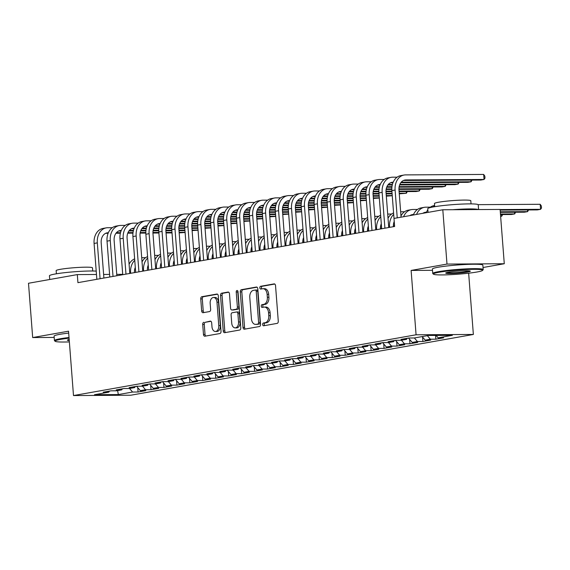 <?xml version="1.0" encoding="UTF-8"?>
<svg xmlns="http://www.w3.org/2000/svg" width="570" height="570" viewBox="0 0 570 570"><rect width="100%" height="100%" fill="white"/><g stroke="black" fill="none" stroke-linecap="round" stroke-linejoin="round"><path stroke-width="0.85" d="M262.656 324.551A1.389 0.898 -90.3 0 0 263.554 325.784A1.389 0.898 -90.3 0 0 263.654 325.776L277.155 323.382A1.988 1.282 -90.3 0 0 278.274 321.181L275.538 285.648A1.988 1.282 -90.3 0 0 274.256 283.889A1.988 1.282 -90.3 0 0 274.113 283.896L260.611 286.297A1.389 0.898 -90.3 0 0 259.827 287.836A1.389 0.898 -90.3 0 0 260.725 289.068A1.389 0.898 -90.3 0 0 260.825 289.054L262.57 288.748A6.356 4.097 -90.3 0 1 263.019 288.705A6.356 4.097 -90.3 0 1 267.123 294.341L267.351 297.305A6.356 4.097 -90.3 0 1 263.775 304.344L262.029 304.651A1.389 0.898 -90.3 0 0 261.245 306.19A1.389 0.898 -90.3 0 0 262.143 307.422A1.389 0.898 -90.3 0 0 262.236 307.415L263.988 307.109A6.356 4.097 -90.3 0 1 264.437 307.066A6.356 4.097 -90.3 0 1 268.541 312.702L268.769 315.666A6.356 4.097 -90.3 0 1 265.185 322.706L263.44 323.012A1.389 0.898 -90.3 0 0 262.656 324.551M264.437 307.066L265.983 307.059A6.356 4.097 -90.3 0 1 270.087 312.695L270.315 315.652A6.356 4.097 -90.3 0 1 266.732 322.691L264.986 323.005A1.389 0.898 -90.3 0 0 264.202 324.544A1.389 0.898 -90.3 0 0 264.658 325.598M274.769 284.045L262.164 286.283A1.389 0.898 -90.3 0 0 261.381 287.822A1.389 0.898 -90.3 0 0 261.829 288.876M263.019 288.705L264.573 288.698A6.356 4.097 -90.3 0 1 268.677 294.334L268.905 297.298A6.356 4.097 -90.3 0 1 265.321 304.337L263.575 304.644A1.389 0.898 -90.3 0 0 262.791 306.183A1.389 0.898 -90.3 0 0 263.247 307.237M203.839 322.278A1.988 1.282 -90.3 0 0 202.713 324.48L203.483 334.447A1.988 1.282 -90.3 0 0 204.765 336.207A1.988 1.282 -90.3 0 0 204.908 336.193L219.906 333.536A1.988 1.282 -90.3 0 0 221.025 331.334L218.289 295.802A1.988 1.282 -90.3 0 0 217.006 294.042A1.988 1.282 -90.3 0 0 216.864 294.056L201.865 296.714A1.988 1.282 -90.3 0 0 200.747 298.915L201.673 310.956A1.988 1.282 -90.3 0 0 202.956 312.716A1.988 1.282 -90.3 0 0 203.098 312.702L209.518 311.569A1.988 1.282 -90.3 0 0 210.636 309.368L210.173 303.397A5.315 3.427 -90.3 0 1 213.543 297.476A5.315 3.427 -90.3 0 1 216.978 302.185L218.773 325.584A5.315 3.427 -90.3 0 1 215.41 331.498A5.315 3.427 -90.3 0 1 211.976 326.788L211.677 322.891A1.988 1.282 -90.3 0 0 210.394 321.131A1.988 1.282 -90.3 0 0 210.252 321.138L205.385 322.271A1.988 1.282 -90.3 0 0 204.267 324.472L205.029 334.44A1.988 1.282 -90.3 0 0 205.806 336.036M77.926 282.649L394.618 226.475L393.998 218.431L442.805 209.767L446.987 264.074L411.12 270.437L416.072 334.79L73.494 395.559L68.543 331.198L32.675 337.561L28.5 283.262L77.313 274.597L77.926 282.649M243.005 327.437A1.988 1.282 -90.3 0 0 244.288 329.196A1.988 1.282 -90.3 0 0 244.43 329.189L259.428 326.524A1.988 1.282 -90.3 0 0 260.547 324.323L257.811 288.791A1.988 1.282 -90.3 0 0 256.529 287.031A1.988 1.282 -90.3 0 0 256.386 287.045L241.395 289.703A1.988 1.282 -90.3 0 0 240.276 291.904L243.005 327.437L244.559 327.429A1.988 1.282 -90.3 0 0 245.328 329.025M239.664 330.03L224.666 332.688A1.988 1.282 -90.3 0 1 224.53 332.702A1.988 1.282 -90.3 0 1 223.248 330.942L220.512 295.41A1.988 1.282 -90.3 0 1 221.63 293.208L228.05 292.068A1.988 1.282 -90.3 0 1 228.185 292.054A1.988 1.282 -90.3 0 1 229.468 293.821L230.579 308.228A1.988 1.282 -90.3 0 0 231.862 309.995A1.988 1.282 -90.3 0 0 232.004 309.98L236.258 309.225A1.988 1.282 -90.3 0 0 237.377 307.023L236.222 292.018A1.389 0.898 -90.3 0 1 237.106 290.472A1.389 0.898 -90.3 0 1 238.004 291.705L240.782 327.828A1.988 1.282 -90.3 0 1 239.664 330.03M416.072 334.79L473.364 334.462L130.787 395.224L73.494 395.559M435.566 335.409L435.858 339.186L443.624 337.81L438.13 337.839L452.366 335.317L428.526 335.452L414.283 337.982L408.783 338.01L401.016 339.392L406.517 339.357L401.337 340.276L395.837 340.304L388.07 341.687L393.564 341.651L388.391 342.57L382.89 342.606L375.124 343.981L380.618 343.952L375.438 344.871L369.944 344.9L362.178 346.282L367.671 346.246L362.492 347.166L356.998 347.194L349.232 348.576L354.725 348.541L349.545 349.46L344.052 349.495L336.279 350.871L341.779 350.842L336.599 351.761L331.106 351.79L323.333 353.165L328.833 353.136L323.653 354.055L318.153 354.084L310.386 355.466L315.887 355.431L310.707 356.35L305.207 356.385L297.44 357.761L302.934 357.732L297.761 358.651L292.26 358.68L284.494 360.055L289.988 360.026L284.808 360.945L279.314 360.974L271.548 362.356L277.041 362.32L271.862 363.24L266.368 363.275L258.602 364.65L264.095 364.622L258.915 365.534L253.422 365.57L245.649 366.945L251.149 366.916L245.969 367.835L240.476 367.864L232.703 369.246L238.203 369.21L233.023 370.13L227.523 370.165L219.756 371.54L225.257 371.512L220.077 372.424L214.577 372.459L206.81 373.834L212.311 373.806L207.131 374.725L201.63 374.754L193.864 376.136L199.358 376.1L194.185 377.019L188.684 377.055L180.918 378.43L186.411 378.395L181.232 379.314L175.738 379.349L167.972 380.724L173.465 380.696L168.285 381.615L162.792 381.644L155.026 383.026L160.519 382.99L155.339 383.909L149.846 383.938L142.073 385.32L147.573 385.284L142.393 386.203L136.9 386.239L129.126 387.614L134.627 387.586L129.447 388.505L123.947 388.533L116.18 389.916L121.681 389.88L116.501 390.799L111 390.828L103.234 392.21L108.728 392.174L109.476 391.106M435.858 339.186L430.357 339.221L425.177 340.14L422.156 336.585M422.57 337.07L422.911 341.487L430.678 340.105L425.177 340.14M422.911 341.487L417.411 341.516L412.231 342.435L408.512 338.06M409.623 339.364L409.958 343.781L417.732 342.399L412.231 342.435M409.958 343.781L404.465 343.81L399.285 344.729L395.566 340.354M396.677 341.658L397.012 346.076L404.786 344.7L399.285 344.729M397.012 346.076L391.519 346.111L386.339 347.03L382.62 342.656M383.731 343.959L384.066 348.37L391.832 346.995L386.339 347.03M384.066 348.37L378.573 348.405L373.393 349.325L369.674 344.95M370.778 346.254L371.12 350.671L378.886 349.289L373.393 349.325M371.12 350.671L365.626 350.7L360.447 351.619L356.72 347.244M357.832 348.548L358.174 352.965L365.94 351.59L360.447 351.619M358.174 352.965L352.673 353.001L347.501 353.913L343.774 349.545M344.886 350.849L345.228 355.26L352.994 353.885L347.501 353.913M345.228 355.26L339.727 355.295L334.547 356.214L330.828 351.84M331.94 353.144L332.281 357.561L340.048 356.179L334.547 356.214M332.281 357.561L326.781 357.589L321.601 358.509L317.882 354.134M318.993 355.438L319.335 359.855L327.102 358.48L321.601 358.509M319.335 359.855L313.835 359.891L308.655 360.803L304.936 356.428M306.047 357.739L306.382 362.149L314.156 360.774L308.655 360.803M306.382 362.149L300.889 362.185L295.709 363.104L291.99 358.73M293.101 360.033L293.436 364.451L301.209 363.069L295.709 363.104M293.436 364.451L287.943 364.479L282.763 365.399L279.043 361.024M280.148 362.328L280.49 366.745L288.256 365.37L282.763 365.399M280.49 366.745L274.996 366.774L269.817 367.693L266.097 363.318M267.202 364.629L267.544 369.039L275.31 367.664L269.817 367.693M267.544 369.039L262.05 369.075L256.87 369.994L253.144 365.619M254.256 366.923L254.598 371.341L262.364 369.959L256.87 369.994M254.598 371.341L249.097 371.369L243.924 372.288L240.198 367.914M241.31 369.218L241.652 373.635L249.418 372.26L243.924 372.288M241.652 373.635L236.151 373.664L230.971 374.583L227.252 370.208M228.363 371.512L228.705 375.929L236.472 374.554L230.971 374.583M228.705 375.929L223.205 375.965L218.025 376.884L214.306 372.509M215.417 373.813L215.752 378.231L223.526 376.848L218.025 376.884M215.752 378.231L210.259 378.259L205.079 379.178L201.36 374.803M202.471 376.107L202.806 380.525L210.579 379.143L205.079 379.178M202.806 380.525L197.313 380.553L192.133 381.472L188.413 377.098M189.525 378.402L189.86 382.819L197.626 381.444L192.133 381.472M189.86 382.819L184.367 382.855L179.187 383.774L175.467 379.399M176.572 380.703L176.914 385.12L184.68 383.738L179.187 383.774M176.914 385.12L171.42 385.149L166.24 386.068L162.514 381.693M163.626 382.997L163.968 387.415L171.734 386.032L166.24 386.068M163.968 387.415L158.467 387.443L153.294 388.362L149.568 383.988M150.679 385.291L151.022 389.709L158.788 388.334L153.294 388.362M151.022 389.709L145.521 389.745L140.341 390.664L136.622 386.289M137.733 387.593L138.075 392.003L145.842 390.628L140.341 390.664M138.075 392.003L132.575 392.039L118.332 394.561L94.492 394.704L108.728 392.174M121.681 389.88L122.422 388.804M132.575 392.039L129.554 388.483M118.332 394.561L117.612 390.6M134.627 387.586L135.368 386.51M145.521 389.745L142.5 386.189M147.573 385.284L148.314 384.216M158.467 387.443L155.446 383.888M160.519 382.99L161.26 381.914M171.42 385.149L168.392 381.594M173.465 380.696L174.206 379.62M184.367 382.855L181.338 379.299M186.411 378.395L187.152 377.326M197.313 380.553L194.285 376.998M199.358 376.1L200.099 375.024M210.259 378.259L207.238 374.704M212.311 373.806L213.052 372.73M223.205 375.965L220.184 372.409M225.257 371.512L225.998 370.436M236.151 373.664L233.13 370.108M238.203 369.21L238.944 368.135M249.097 371.369L246.076 367.814M251.149 366.916L251.89 365.84M262.05 369.075L259.022 365.52M264.095 364.622L264.836 363.546M274.996 366.774L271.968 363.225M277.041 362.32L277.782 361.245M287.943 364.479L284.915 360.924M289.988 360.026L290.728 358.95M300.889 362.185L297.868 358.63M302.934 357.732L303.682 356.656M313.835 359.891L310.814 356.336M315.887 355.431L316.628 354.355M326.781 357.589L323.76 354.034M328.833 353.136L329.574 352.06M339.727 355.295L336.706 351.74M341.779 350.842L342.52 349.766M352.673 353.001L349.652 349.446M354.725 348.541L355.466 347.472M365.626 350.7L362.598 347.144M367.671 346.246L368.412 345.171M378.573 348.405L375.545 344.85M380.618 343.952L381.358 342.876M391.519 346.111L388.491 342.556M393.564 341.651L394.305 340.582M404.465 343.81L401.444 340.254M406.517 339.357L407.258 338.281M417.411 341.516L414.39 337.96M430.357 339.221L427.336 335.666M122.707 274.334L116.743 274.37M109.59 274.412L103.626 274.448M96.473 274.491L77.313 274.597M32.675 337.561L54.193 337.433M483.047 267.508L504.279 263.739L446.987 264.074M504.279 263.739L500.097 209.439L442.805 209.767M468.647 273.187L473.364 334.462M438.13 337.839L436.057 335.409M411.12 270.437L432.502 270.308M257.041 287.195L242.941 289.695A1.988 1.282 -90.3 0 0 241.822 291.897L244.559 327.429M257.818 324.009A1.389 0.898 -90.3 0 0 258.602 322.47L256.201 291.277A1.389 0.898 -90.3 0 0 255.303 290.044A1.389 0.898 -90.3 0 0 255.203 290.052L253.358 290.379A6.356 4.097 -90.3 0 0 249.781 297.419L251.42 318.744A6.356 4.097 -90.3 0 0 255.524 324.38A6.356 4.097 -90.3 0 0 255.973 324.337L259.364 324.002A1.389 0.898 -90.3 0 0 260.148 322.463L258.602 322.47M255.396 290.052L256.749 290.044A1.389 0.898 -90.3 0 1 256.849 290.037A1.389 0.898 -90.3 0 1 257.747 291.27L260.148 322.463M255.524 324.38L257.07 324.366A6.356 4.097 -90.3 0 0 257.519 324.33L255.973 324.337M259.364 324.002L257.519 324.33M228.698 292.218L223.176 293.201A1.988 1.282 -90.3 0 0 222.058 295.395L224.794 330.935A1.988 1.282 -90.3 0 0 225.563 332.531M233.272 309.973A1.988 1.282 -90.3 0 0 233.408 309.98A1.988 1.282 -90.3 0 0 233.55 309.973L237.811 309.218A1.988 1.282 -90.3 0 0 238.93 307.016L237.776 292.011L236.222 292.018M237.882 291.156A1.389 0.898 -90.3 0 0 237.776 292.011M231.734 323.183A5.315 3.427 -90.3 0 0 235.161 327.892A5.315 3.427 -90.3 0 0 238.531 321.979L237.897 313.735A1.988 1.282 -90.3 0 0 236.614 311.975A1.988 1.282 -90.3 0 0 236.472 311.99L232.218 312.745A1.988 1.282 -90.3 0 0 231.099 314.939L231.734 323.183M235.161 327.892L236.707 327.885A5.315 3.427 -90.3 0 0 240.077 321.972L238.531 321.979M238.018 311.975A1.988 1.282 -90.3 0 1 238.16 311.968A1.988 1.282 -90.3 0 1 239.443 313.728L240.077 321.972M210.907 321.288L205.385 322.271M215.41 331.498L216.956 331.491A5.315 3.427 -90.3 0 0 220.326 325.57L218.773 325.584M213.543 297.476L215.097 297.469A5.315 3.427 -90.3 0 1 218.524 302.178L220.326 325.57M217.519 294.206L203.419 296.706A1.988 1.282 -90.3 0 0 202.3 298.901L203.226 310.949A1.988 1.282 -90.3 0 0 203.996 312.545M500.147 210.116L537.339 209.895L540.574 209.325L540.189 204.295L478.123 204.659M500.104 209.561L540.574 209.325L541.5 207.979L541.343 205.962L540.189 204.295M434.625 205.506L434.119 205.592A15.183 11.543 79.9 0 0 429.702 207.722M427.842 209.767A15.183 11.543 79.9 0 0 426.267 212.703M434.661 205.962A15.183 11.543 79.9 0 0 433.164 206.96M403.446 180.49L480.824 180.042L484.058 179.472L483.674 174.441L405.555 174.897A15.183 11.543 79.9 0 0 404.066 175.033A15.183 11.543 79.9 0 0 395.103 190.045L397.24 217.854M404.066 175.033L400.831 175.603A15.183 11.543 79.9 0 0 391.868 190.622L394.005 218.424M401.066 217.177L398.972 190.024A10.125 7.695 -100.1 0 1 404.949 180.013A10.125 7.695 -100.1 0 1 405.94 179.921L484.058 179.472L484.984 178.125L484.828 176.109L483.674 174.441M422.883 213.301A10.125 7.695 -100.1 0 1 425.291 212.296A10.125 7.695 -100.1 0 1 426.282 212.211L426.474 212.204M423.788 212.781L425.918 212.767M500.318 212.332L524.393 212.197L527.628 211.62L527.499 209.952M500.275 211.776L527.628 211.62L528.525 209.952M430.435 207.152L425.897 207.181A15.183 11.543 79.9 0 0 424.408 207.316A15.183 11.543 79.9 0 0 416.556 214.427M424.408 207.316L421.173 207.886A15.183 11.543 79.9 0 0 413.321 215.004M409.937 215.603A10.125 7.695 -100.1 0 1 412.345 214.598A10.125 7.695 -100.1 0 1 413.336 214.505L413.528 214.505M410.842 215.075L412.972 215.061M500.489 214.555L511.447 214.491L514.682 213.914L514.553 212.254M500.446 213.999L514.682 213.914L515.579 212.247M417.482 209.454L412.951 209.475A15.183 11.543 79.9 0 0 411.462 209.61A15.183 11.543 79.9 0 0 403.61 216.721M411.462 209.61L408.22 210.188A15.183 11.543 79.9 0 0 400.974 215.973M397.14 177.163L392.609 177.192A15.183 11.543 79.9 0 0 391.12 177.327A15.183 11.543 79.9 0 0 382.156 192.346L384.914 228.192M391.12 177.327L387.878 177.904A15.183 11.543 79.9 0 0 378.922 192.917L381.679 228.769M388.733 227.516L386.025 192.318A10.125 7.695 -100.1 0 1 392.003 182.307A10.125 7.695 -100.1 0 1 392.994 182.222L393.186 182.222M390.5 182.792L392.951 182.778M400.817 182.728L467.877 182.343L471.112 181.766L470.984 180.099M401.259 182.172L471.112 181.766L472.01 180.099M384.194 179.465L379.663 179.486A15.183 11.543 79.9 0 0 378.174 179.621A15.183 11.543 79.9 0 0 369.21 194.641L371.968 230.487M378.174 179.621L374.932 180.198A15.183 11.543 79.9 0 0 365.976 195.211L368.733 231.064M375.787 229.81L373.079 194.619A10.125 7.695 -100.1 0 1 379.057 184.609A10.125 7.695 -100.1 0 1 380.048 184.516L380.233 184.516M377.554 185.086L380.005 185.072M387.871 185.029L392.267 185.001M399.634 184.958L454.931 184.637L458.166 184.06L458.038 182.4M388.312 184.466L392.409 184.445M399.862 184.402L458.166 184.06L459.064 182.393M439.128 272.239A24.695 2.073 175.6 0 0 433.499 274.191A24.695 2.073 175.6 0 0 450.678 274.669A24.695 2.073 175.6 0 0 476.912 272.018A24.695 2.073 175.6 0 0 482.569 270.415A24.695 2.073 175.6 0 0 467.315 269.489A24.695 2.073 175.6 0 0 439.128 272.239M433.499 274.191L432.851 273.636A25.301 2.123 -4.4 0 1 432.744 273.465A25.301 2.123 -4.4 0 1 438.622 271.634A25.301 2.123 -4.4 0 1 466.509 268.869A25.301 2.123 -4.4 0 1 483.203 269.582A25.301 2.123 -4.4 0 1 483.125 269.767L482.569 270.415M448.576 272.182A12.348 1.033 -4.4 0 1 461.693 270.857A12.348 1.033 -4.4 0 1 470.279 271.099A12.348 1.033 -4.4 0 1 467.464 272.075A12.348 1.033 -4.4 0 1 453.371 273.443A12.348 1.033 -4.4 0 1 445.747 272.98A12.348 1.033 -4.4 0 1 448.576 272.182M446.574 272.617A11.742 0.983 175.6 0 0 455.266 272.695A11.742 0.983 175.6 0 0 466.958 271.47A11.742 0.983 175.6 0 0 469.409 270.864M428.049 212.389L427.764 208.706A25.301 2.123 -4.4 0 1 433.635 206.874A25.301 2.123 -4.4 0 1 461.522 204.103A25.301 2.123 -4.4 0 1 478.223 204.822L478.586 209.561M434.711 206.689L434.468 203.533A18.219 1.532 -4.4 0 1 438.701 202.215A18.219 1.532 -4.4 0 1 458.779 200.227A18.219 1.532 -4.4 0 1 470.799 200.74L471.041 203.896M432.744 273.465L432.402 269.04A25.301 2.123 -4.4 0 1 438.28 267.209A25.301 2.123 -4.4 0 1 466.167 264.444A25.301 2.123 -4.4 0 1 482.861 265.157L483.203 269.582M452.701 209.71A25.301 2.123 -4.4 0 1 478.323 209.568M69.077 338.167A24.695 2.073 175.6 0 0 60.819 339.342A24.695 2.073 175.6 0 0 55.183 341.295A24.695 2.073 175.6 0 0 69.369 341.907M55.183 341.295L54.535 340.739A25.301 2.123 -4.4 0 1 54.435 340.568A25.301 2.123 -4.4 0 1 60.306 338.737A25.301 2.123 -4.4 0 1 69.027 337.504M49.733 279.492L49.448 275.809A25.301 2.123 -4.4 0 1 55.326 273.978A25.301 2.123 -4.4 0 1 96.216 271.113M56.401 273.792L56.159 270.636A18.219 1.532 -4.4 0 1 60.384 269.318A18.219 1.532 -4.4 0 1 80.463 267.33A18.219 1.532 -4.4 0 1 92.49 267.843L92.732 270.999M54.435 340.568L54.093 336.143A25.301 2.123 -4.4 0 1 59.964 334.312A25.301 2.123 -4.4 0 1 68.685 333.079M69.262 340.582A12.348 1.033 -4.4 0 1 67.431 340.091A12.348 1.033 -4.4 0 1 69.177 339.492M68.257 339.72A11.742 0.983 175.6 0 0 69.212 339.87M393.699 214.398A15.183 11.543 79.9 0 0 389.552 226.924L389.588 227.366M393.407 226.689A10.125 7.695 -100.1 0 1 394.226 221.466M500.631 216.408L501.735 216.215L501.607 214.548M500.617 216.222L501.735 216.215L502.633 214.541M404.536 211.748L400.646 211.769M393.585 212.959A15.183 11.543 79.9 0 0 388.02 218.267M380.746 216.7A15.183 11.543 79.9 0 0 376.606 229.218L376.635 229.66M380.461 228.983A10.125 7.695 -100.1 0 1 381.294 223.739M391.59 214.042L387.7 214.064M380.639 215.253A15.183 11.543 79.9 0 0 375.074 220.569M371.248 181.759L366.717 181.787A15.183 11.543 79.9 0 0 365.22 181.923A15.183 11.543 79.9 0 0 356.264 196.935L359.022 232.788M365.22 181.923L361.986 182.493A15.183 11.543 79.9 0 0 353.022 197.512L355.787 233.358M362.841 232.111L360.133 196.914A10.125 7.695 -100.1 0 1 366.104 186.903A10.125 7.695 -100.1 0 1 367.101 186.81L367.287 186.81M364.608 187.38L367.059 187.366M374.925 187.323L379.321 187.295M386.688 187.252L391.904 187.224M399.071 187.181L441.978 186.932L445.22 186.362L445.092 184.694M375.366 186.768L379.463 186.739M386.916 186.696L391.968 186.668M399.171 186.625L445.22 186.362L446.118 184.687M358.302 184.053L353.77 184.082A15.183 11.543 79.9 0 0 352.274 184.217A15.183 11.543 79.9 0 0 343.318 199.236L346.076 235.082M352.274 184.217L349.04 184.794A15.183 11.543 79.9 0 0 340.076 199.806L342.834 235.659M349.894 234.405L347.187 199.208A10.125 7.695 -100.1 0 1 353.158 189.197A10.125 7.695 -100.1 0 1 354.155 189.112L354.341 189.112M351.661 189.682L354.113 189.667M361.971 189.618L366.375 189.596M373.742 189.554L378.957 189.518M386.125 189.482L391.811 189.447M398.943 189.404L429.032 189.233L432.274 188.656L432.146 186.989M362.42 189.062L366.517 189.041M373.97 188.998L379.022 188.962M386.218 188.927L391.811 188.891M398.936 188.848L432.274 188.656L433.172 186.989M367.8 218.994A15.183 11.543 79.9 0 0 363.66 231.52L363.689 231.962M367.515 231.278A10.125 7.695 -100.1 0 1 368.341 226.041M378.644 216.344L374.754 216.365M367.693 217.555A15.183 11.543 79.9 0 0 362.128 222.863M345.356 186.354L340.817 186.376A15.183 11.543 79.9 0 0 339.328 186.511A15.183 11.543 79.9 0 0 330.365 201.531L333.129 237.377M339.328 186.511L336.093 187.088A15.183 11.543 79.9 0 0 327.13 202.101L329.887 237.954M336.948 236.7L334.241 201.509A10.125 7.695 -100.1 0 1 340.212 191.499A10.125 7.695 -100.1 0 1 341.209 191.406L341.394 191.406M338.715 191.976L341.166 191.962M349.025 191.919L353.429 191.891M360.796 191.848L366.011 191.819M373.179 191.777L378.865 191.741M385.997 191.698L391.946 191.67M399.1 191.627L416.086 191.527L419.32 190.95L419.192 189.29M349.474 191.356L353.564 191.335M361.024 191.292L366.075 191.263M373.272 191.221L378.865 191.185M385.99 191.149L391.904 191.114M399.057 191.071L419.32 190.95L420.225 189.283M354.854 221.288A15.183 11.543 79.9 0 0 350.707 233.814L350.742 234.256M354.569 233.579A10.125 7.695 -100.1 0 1 355.395 228.335M393.521 224.06L394.426 224.053M393.614 223.504L394.383 223.497M365.698 218.638L361.808 218.659M354.747 219.849A15.183 11.543 79.9 0 0 349.182 225.157M332.41 188.649L327.871 188.677A15.183 11.543 79.9 0 0 326.382 188.812A15.183 11.543 79.9 0 0 317.419 203.825L320.176 239.678M326.382 188.812L323.147 189.383A15.183 11.543 79.9 0 0 314.184 204.402L316.941 240.248M324.002 239.001L321.295 203.804A10.125 7.695 -100.1 0 1 327.266 193.793A10.125 7.695 -100.1 0 1 328.263 193.7L328.448 193.7M325.769 194.27L328.22 194.256M336.079 194.213L340.482 194.185M347.85 194.142L353.065 194.114M360.233 194.071L365.919 194.042M373.044 193.999L379 193.964M386.154 193.921L392.117 193.886M399.271 193.843L406.374 193.251L406.246 191.584M336.528 193.658L340.618 193.629M348.07 193.586L353.129 193.558M360.326 193.515L365.919 193.487M373.044 193.444L378.957 193.408M386.111 193.365L392.075 193.33M399.228 193.294L406.374 193.251L407.279 191.577M341.907 223.59A15.183 11.543 79.9 0 0 337.761 236.108L337.796 236.55M341.622 235.873A10.125 7.695 -100.1 0 1 342.449 230.629M380.575 226.354L381.494 226.354M393.393 226.283L394.597 226.276M380.667 225.798L381.451 225.798M393.386 225.727L394.554 225.72M352.752 220.932L348.861 220.953M341.801 222.143A15.183 11.543 79.9 0 0 336.236 227.459M319.464 190.943L314.925 190.971A15.183 11.543 79.9 0 0 313.436 191.107A15.183 11.543 79.9 0 0 304.473 206.119L307.23 241.972M313.436 191.107L310.201 191.677A15.183 11.543 79.9 0 0 301.238 206.696L303.995 242.549M311.056 241.295L308.341 206.098A10.125 7.695 -100.1 0 1 314.319 196.087A10.125 7.695 -100.1 0 1 315.31 196.002L315.502 195.994M312.816 196.572L315.274 196.557M323.133 196.508L327.536 196.486M334.904 196.443L340.112 196.408M347.28 196.372L352.972 196.337M360.097 196.294L366.054 196.258M373.2 196.215L379.171 196.187M386.325 196.144L392.26 195.752M323.575 195.952L327.672 195.93M335.124 195.881L340.176 195.852M347.379 195.816L352.965 195.781M360.097 195.738L366.011 195.702M373.158 195.667L379.128 195.631M386.282 195.588L392.245 195.553M328.961 225.884A15.183 11.543 79.9 0 0 324.815 238.41L324.85 238.844M328.669 238.167A10.125 7.695 -100.1 0 1 329.503 232.931M367.622 228.656L368.548 228.648M380.439 228.577L381.665 228.57M367.721 228.1L368.505 228.093M380.439 228.021L381.622 228.014M339.805 223.226L335.915 223.255M328.847 224.445A15.183 11.543 79.9 0 0 323.29 229.753M306.51 193.244L301.979 193.266A15.183 11.543 79.9 0 0 300.49 193.401A15.183 11.543 79.9 0 0 291.526 208.421L294.284 244.266M300.49 193.401L297.248 193.978A15.183 11.543 79.9 0 0 288.292 208.99L291.049 244.844M298.103 243.59L295.395 208.399A10.125 7.695 -100.1 0 1 301.373 198.388A10.125 7.695 -100.1 0 1 302.364 198.296L302.556 198.296M299.87 198.866L302.321 198.852M310.187 198.809L314.583 198.78M321.957 198.738L327.166 198.709M334.334 198.666L340.026 198.631M347.151 198.588L353.108 198.56M360.254 198.517L366.225 198.481M373.371 198.438L379.314 198.046M310.629 198.246L314.726 198.225M322.178 198.182L327.23 198.153M334.433 198.111L340.019 198.075M347.151 198.032L353.065 198.004M360.212 197.961L366.182 197.925M373.329 197.883L379.299 197.847M316.015 228.178A15.183 11.543 79.9 0 0 311.868 240.704L311.904 241.146M315.723 240.469A10.125 7.695 -100.1 0 1 316.557 235.225M354.675 230.95L355.594 230.943M367.493 230.879L368.719 230.871M354.775 230.394L355.552 230.387M367.493 230.323L368.676 230.316M326.852 225.528L322.962 225.549M315.901 226.739A15.183 11.543 79.9 0 0 310.344 232.047M293.564 195.538L289.033 195.567A15.183 11.543 79.9 0 0 287.544 195.702A15.183 11.543 79.9 0 0 278.58 210.715L281.338 246.568M287.544 195.702L284.302 196.272A15.183 11.543 79.9 0 0 275.346 211.292L278.103 247.138M285.157 245.891L282.449 210.693A10.125 7.695 -100.1 0 1 288.427 200.683A10.125 7.695 -100.1 0 1 289.418 200.59L289.61 200.59M286.924 201.16L289.375 201.146M297.241 201.103L301.637 201.075M309.004 201.032L314.22 201.003M321.387 200.961L327.073 200.932M334.205 200.889L340.162 200.854M347.308 200.811L353.279 200.775M360.425 200.733L366.368 200.348M297.683 200.547L301.779 200.519M309.232 200.476L314.284 200.448M321.487 200.405L327.073 200.376M334.198 200.334L340.119 200.298M347.265 200.255L353.236 200.22M360.382 200.177L366.353 200.148M303.069 230.48A15.183 11.543 79.9 0 0 298.922 242.998L298.958 243.44M302.777 242.763A10.125 7.695 -100.1 0 1 303.611 237.519M341.729 233.244L342.648 233.244M354.547 233.173L355.766 233.166M341.829 232.688L342.606 232.688M354.547 232.617L355.723 232.61M313.906 227.822L310.016 227.843M302.955 229.033A15.183 11.543 79.9 0 0 297.397 234.348M280.618 197.833L276.087 197.861A15.183 11.543 79.9 0 0 274.59 197.997A15.183 11.543 79.9 0 0 265.634 213.009L268.392 248.862M274.59 197.997L271.356 198.567A15.183 11.543 79.9 0 0 262.392 213.586L265.157 249.439M272.211 248.185L269.503 212.988A10.125 7.695 -100.1 0 1 275.481 202.977A10.125 7.695 -100.1 0 1 276.471 202.892L276.657 202.884M273.978 203.462L276.429 203.447M284.295 203.397L288.691 203.376M296.058 203.333L301.274 203.298M308.441 203.255L314.127 203.226M321.259 203.184L327.209 203.148M334.362 203.105L340.333 203.077M347.479 203.034L353.421 202.642M284.736 202.842L288.833 202.82M296.286 202.77L301.338 202.742M308.541 202.699L314.127 202.671M321.252 202.628L327.166 202.592M334.319 202.549L340.29 202.521M347.436 202.478L353.407 202.443M290.123 232.774A15.183 11.543 79.9 0 0 285.976 245.299L286.012 245.734M289.831 245.057A10.125 7.695 -100.1 0 1 290.664 239.82M328.783 235.545L329.702 235.538M341.601 235.467L342.819 235.46M328.883 234.99L329.66 234.983M341.594 234.911L342.777 234.904M300.96 230.116L297.07 230.145M290.009 231.335A15.183 11.543 79.9 0 0 284.444 236.643M267.672 200.134L263.141 200.156A15.183 11.543 79.9 0 0 261.644 200.291A15.183 11.543 79.9 0 0 252.688 215.31L255.445 251.156M261.644 200.291L258.41 200.868A15.183 11.543 79.9 0 0 249.446 215.88L252.204 251.733M259.264 250.479L256.557 215.289A10.125 7.695 -100.1 0 1 262.528 205.278A10.125 7.695 -100.1 0 1 263.525 205.186L263.711 205.186M261.031 205.756L263.483 205.742M271.341 205.692L275.745 205.67M283.112 205.628L288.327 205.599M295.495 205.556L301.181 205.521M308.313 205.478L314.262 205.449M321.416 205.407L327.38 205.371M334.533 205.328L340.475 204.936M271.79 205.136L275.887 205.114M283.34 205.072L288.392 205.043M295.588 205.001L301.181 204.965M308.306 204.922L314.22 204.894M321.373 204.851L327.337 204.815M334.49 204.772L340.461 204.737M277.17 235.068A15.183 11.543 79.9 0 0 273.03 247.594L273.059 248.036M276.885 247.359A10.125 7.695 -100.1 0 1 277.711 242.115M315.837 237.84L316.756 237.833M328.655 237.768L329.873 237.761M315.93 237.284L316.713 237.277M328.648 237.213L329.831 237.206M288.014 232.417L284.124 232.439M277.063 233.629A15.183 11.543 79.9 0 0 271.498 238.937M254.726 202.428L250.187 202.457A15.183 11.543 79.9 0 0 248.698 202.585A15.183 11.543 79.9 0 0 239.735 217.605L242.499 253.458M248.698 202.585L245.463 203.162A15.183 11.543 79.9 0 0 236.5 218.182L239.258 254.028M246.318 252.781L243.611 217.583A10.125 7.695 -100.1 0 1 249.582 207.573A10.125 7.695 -100.1 0 1 250.579 207.48L250.764 207.48M248.085 208.05L250.536 208.036M258.395 207.993L262.798 207.965M270.166 207.922L275.381 207.893M282.549 207.851L288.235 207.815M295.367 207.779L301.316 207.744M308.47 207.701L314.433 207.665M321.587 207.623L327.529 207.238M258.844 207.43L262.934 207.409M270.394 207.366L275.445 207.338M282.642 207.295L288.235 207.266M295.36 207.224L301.274 207.188M308.427 207.145L314.391 207.11M321.544 207.067L327.508 207.038M264.224 237.369A15.183 11.543 79.9 0 0 260.084 249.888L260.112 250.33M263.939 249.653A10.125 7.695 -100.1 0 1 264.765 244.409M302.891 240.134L303.81 240.134M315.709 240.063L316.927 240.056M302.983 239.578L303.767 239.578M315.702 239.507L316.884 239.5M275.068 234.712L271.178 234.733M264.117 235.923A15.183 11.543 79.9 0 0 258.552 241.238M241.78 204.723L237.241 204.751A15.183 11.543 79.9 0 0 235.752 204.887A15.183 11.543 79.9 0 0 226.789 219.899L229.553 255.752M235.752 204.887L232.517 205.457A15.183 11.543 79.9 0 0 223.554 220.476L226.311 256.329M233.372 255.075L230.665 219.878A10.125 7.695 -100.1 0 1 236.636 209.867A10.125 7.695 -100.1 0 1 237.633 209.781L237.818 209.774M235.139 210.344L237.59 210.33M245.449 210.287L249.852 210.266M257.22 210.223L262.435 210.188M269.603 210.145L275.289 210.116M282.421 210.073L288.37 210.038M295.524 209.995L301.487 209.96M308.641 209.924L314.576 209.532M245.898 209.732L249.988 209.703M257.44 209.66L262.499 209.632M269.695 209.589L275.289 209.561M282.414 209.518L288.327 209.482M295.481 209.439L301.445 209.411M308.598 209.368L314.562 209.333M251.277 239.664A15.183 11.543 79.9 0 0 247.131 252.189L247.166 252.624M250.992 251.947A10.125 7.695 -100.1 0 1 251.819 246.71M289.945 242.435L290.864 242.428M302.763 242.357L303.981 242.35M290.037 241.88L290.821 241.872M302.756 241.801L303.938 241.794M262.122 237.006L258.231 237.035M251.171 238.224A15.183 11.543 79.9 0 0 245.606 243.533M228.834 207.017L224.295 207.045A15.183 11.543 79.9 0 0 222.806 207.181A15.183 11.543 79.9 0 0 213.843 222.2L216.6 258.046M222.806 207.181L219.571 207.758A15.183 11.543 79.9 0 0 210.608 222.77L213.365 258.623M220.426 257.369L217.719 222.179A10.125 7.695 -100.1 0 1 223.689 212.161A10.125 7.695 -100.1 0 1 224.687 212.076L224.872 212.076M222.186 212.646L224.644 212.631M232.503 212.582L236.906 212.56M244.273 212.517L249.482 212.489M256.65 212.446L262.342 212.411M269.467 212.368L275.424 212.332M282.57 212.296L288.541 212.261M295.695 212.218L301.63 211.826M232.952 212.026L237.042 212.004M244.494 211.962L249.553 211.933M256.749 211.89L262.342 211.855M269.467 211.812L275.381 211.784M282.528 211.741L288.498 211.705M295.652 211.662L301.615 211.627M238.331 241.958A15.183 11.543 79.9 0 0 234.185 254.484L234.22 254.925M238.039 254.248A10.125 7.695 -100.1 0 1 238.873 249.005M276.999 244.73L277.918 244.722M289.809 244.658L291.035 244.651M277.091 244.174L277.875 244.167M289.809 244.103L290.992 244.095M249.176 239.307L245.285 239.329M238.217 240.519A15.183 11.543 79.9 0 0 232.66 245.827M215.88 209.318L211.349 209.34A15.183 11.543 79.9 0 0 209.86 209.475A15.183 11.543 79.9 0 0 200.897 224.494L203.654 260.347M209.86 209.475L206.625 210.052A15.183 11.543 79.9 0 0 197.662 225.072L200.419 260.918M207.473 259.663L204.765 224.473A10.125 7.695 -100.1 0 1 210.743 214.463A10.125 7.695 -100.1 0 1 211.734 214.37L211.926 214.37M209.24 214.94L211.691 214.926M219.557 214.883L223.96 214.854M231.327 214.812L236.536 214.783M243.704 214.74L249.396 214.705M256.521 214.669L262.478 214.634M269.624 214.591L275.595 214.555M282.741 214.512L288.684 214.128M219.999 214.32L224.095 214.299M231.548 214.256L236.6 214.227M243.803 214.185L249.389 214.149M256.521 214.113L262.435 214.078M269.582 214.035L275.552 213.999M282.699 213.957L288.669 213.928M225.385 244.252A15.183 11.543 79.9 0 0 221.238 256.778L221.274 257.22M225.093 256.543A10.125 7.695 -100.1 0 1 225.927 251.299M264.045 247.024L264.972 247.024M276.863 246.953L278.089 246.945M264.145 246.468L264.929 246.468M276.863 246.397L278.046 246.39M236.222 241.602L232.332 241.623M225.271 242.813A15.183 11.543 79.9 0 0 219.714 248.128M202.934 211.613L198.403 211.641A15.183 11.543 79.9 0 0 196.914 211.776A15.183 11.543 79.9 0 0 187.95 226.789L190.708 262.642M196.914 211.776L193.672 212.346A15.183 11.543 79.9 0 0 184.716 227.366L187.473 263.212M194.527 261.965L191.819 226.767A10.125 7.695 -100.1 0 1 197.797 216.757A10.125 7.695 -100.1 0 1 198.787 216.664L198.98 216.664M196.294 217.234L198.745 217.22M206.611 217.177L211.007 217.149M218.374 217.106L223.59 217.077M230.757 217.035L236.443 217.006M243.575 216.963L249.532 216.928M256.678 216.885L262.649 216.849M269.795 216.814L275.738 216.422M207.053 216.621L211.149 216.593M218.602 216.55L223.654 216.522M230.857 216.479L236.443 216.45M243.575 216.408L249.489 216.372M256.635 216.329L262.606 216.301M269.752 216.258L275.723 216.222M212.439 246.554A15.183 11.543 79.9 0 0 208.292 259.072L208.328 259.514M212.147 258.837A10.125 7.695 -100.1 0 1 212.981 253.593M251.099 249.325L252.018 249.318M263.917 249.247L265.143 249.24M251.199 248.769L251.976 248.762M263.917 248.691L265.1 248.684M223.276 243.896L219.386 243.917M212.325 245.114A15.183 11.543 79.9 0 0 206.768 250.422M189.988 213.907L185.457 213.935A15.183 11.543 79.9 0 0 183.968 214.071A15.183 11.543 79.9 0 0 175.004 229.09L177.762 264.936M183.968 214.071L180.726 214.648A15.183 11.543 79.9 0 0 171.77 229.66L174.527 265.513M181.581 264.259L178.873 229.062A10.125 7.695 -100.1 0 1 184.851 219.051A10.125 7.695 -100.1 0 1 185.841 218.965L186.027 218.965M183.348 219.536L185.799 219.521M193.665 219.471L198.061 219.45M205.428 219.407L210.643 219.379M217.811 219.336L223.497 219.3M230.629 219.258L236.579 219.222M243.732 219.186L249.703 219.151M256.849 219.108L262.791 218.716M194.106 218.916L198.203 218.894M205.656 218.852L210.708 218.823M217.911 218.78L223.497 218.745M230.622 218.702L236.536 218.666M243.689 218.631L249.66 218.595M256.806 218.552L262.777 218.517M199.493 248.848A15.183 11.543 79.9 0 0 195.346 261.373L195.382 261.815M199.201 261.131A10.125 7.695 -100.1 0 1 200.034 255.894M238.153 251.619L239.072 251.612M250.971 251.541L252.189 251.534M238.253 251.064L239.03 251.057M250.964 250.992L252.147 250.985M210.33 246.197L206.44 246.219M199.379 247.409A15.183 11.543 79.9 0 0 193.814 252.717M177.042 216.208L172.511 216.23A15.183 11.543 79.9 0 0 171.014 216.365A15.183 11.543 79.9 0 0 162.058 231.384L164.816 267.237M171.014 216.365L167.779 216.942A15.183 11.543 79.9 0 0 158.816 231.962L161.581 267.807M168.635 266.553L165.927 231.363A10.125 7.695 -100.1 0 1 171.898 221.352A10.125 7.695 -100.1 0 1 172.895 221.26L173.081 221.26M170.401 221.83L172.852 221.816M180.719 221.773L185.115 221.744M192.482 221.702L197.697 221.673M204.865 221.63L210.551 221.595M217.683 221.559L223.632 221.523M230.786 221.481L236.749 221.445M243.903 221.402L249.845 221.018M181.16 221.21L185.257 221.189M192.71 221.146L197.762 221.117M204.965 221.075L210.551 221.039M217.676 221.003L223.59 220.968M230.743 220.925L236.707 220.889M243.86 220.846L249.831 220.811M186.54 251.142A15.183 11.543 79.9 0 0 182.4 263.668L182.429 264.11M186.255 263.433A10.125 7.695 -100.1 0 1 187.088 258.189M225.207 253.914L226.126 253.907M238.025 253.842L239.243 253.835M225.307 253.358L226.083 253.358M238.018 253.287L239.201 253.28M197.384 248.492L193.494 248.513M186.433 249.703A15.183 11.543 79.9 0 0 180.868 255.018M164.096 218.502L159.564 218.531A15.183 11.543 79.9 0 0 158.068 218.666A15.183 11.543 79.9 0 0 149.112 233.679L151.869 269.532M158.068 218.666L154.833 219.236A15.183 11.543 79.9 0 0 145.87 234.256L148.627 270.102M155.688 268.855L152.981 233.657A10.125 7.695 -100.1 0 1 158.952 223.647A10.125 7.695 -100.1 0 1 159.949 223.554L160.134 223.554M157.455 224.124L159.906 224.11M167.765 224.067L172.168 224.038M179.536 223.996L184.751 223.967M191.919 223.924L197.605 223.896M204.737 223.853L210.686 223.818M217.84 223.775L223.803 223.739M230.957 223.704L236.899 223.312M168.214 223.511L172.304 223.483M179.764 223.44L184.815 223.412M192.012 223.369L197.605 223.34M204.73 223.297L210.643 223.262M217.797 223.219L223.761 223.184M230.914 223.148L236.878 223.112M173.594 253.443A15.183 11.543 79.9 0 0 169.454 265.962L169.482 266.404M173.309 265.727A10.125 7.695 -100.1 0 1 174.135 260.483M212.261 256.215L213.18 256.208M225.079 256.137L226.297 256.13M212.354 255.659L213.137 255.652M225.072 255.581L226.254 255.574M184.438 250.786L180.548 250.807M173.487 252.004A15.183 11.543 79.9 0 0 167.922 257.312M151.15 220.797L146.611 220.825A15.183 11.543 79.9 0 0 145.122 220.96A15.183 11.543 79.9 0 0 136.159 235.98L138.923 271.826M145.122 220.96L141.887 221.538A15.183 11.543 79.9 0 0 132.924 236.55L135.681 272.403M142.742 271.149L140.035 235.952A10.125 7.695 -100.1 0 1 146.005 225.941A10.125 7.695 -100.1 0 1 147.003 225.855L147.188 225.855M144.509 226.425L146.96 226.411M154.819 226.361L159.222 226.34M166.59 226.297L171.805 226.262M178.973 226.226L184.659 226.19M191.791 226.147L197.74 226.112M204.894 226.076L210.857 226.041M218.011 225.998L223.946 225.606M155.268 225.806L159.358 225.784M166.818 225.741L171.869 225.706M179.066 225.67L184.659 225.635M191.784 225.592L197.697 225.556M204.851 225.52L210.815 225.485M217.968 225.442L223.932 225.407M160.647 255.738A15.183 11.543 79.9 0 0 156.501 268.263L156.536 268.705M160.362 268.021A10.125 7.695 -100.1 0 1 161.189 262.784M199.315 258.509L200.234 258.502M212.133 258.431L213.351 258.424M199.407 257.954L200.191 257.946M212.126 257.875L213.308 257.875M171.492 253.087L167.601 253.109M160.541 254.298A15.183 11.543 79.9 0 0 154.976 259.607M138.204 223.098L133.665 223.119A15.183 11.543 79.9 0 0 132.176 223.255A15.183 11.543 79.9 0 0 123.213 238.274L125.97 274.12M132.176 223.255L128.941 223.832A15.183 11.543 79.9 0 0 119.978 238.844L122.735 274.697M129.796 273.443L127.089 238.253A10.125 7.695 -100.1 0 1 133.059 228.242A10.125 7.695 -100.1 0 1 134.057 228.15L134.242 228.15M131.563 228.72L134.014 228.705M141.873 228.663L146.276 228.634M153.643 228.591L158.859 228.563M166.027 228.52L171.713 228.485M178.838 228.449L184.794 228.413M191.947 228.37L197.911 228.335M205.065 228.292L211 227.907M142.322 228.1L146.412 228.078M153.864 228.036L158.923 228.007M166.119 227.964L171.713 227.929M178.838 227.893L184.751 227.858M191.905 227.815L197.868 227.779M205.022 227.736L210.986 227.701M147.701 258.032A15.183 11.543 79.9 0 0 143.554 270.558L143.59 270.999M147.416 270.322A10.125 7.695 -100.1 0 1 148.243 265.079M186.369 260.804L187.288 260.796M199.186 260.732L200.405 260.725M186.461 260.248L187.245 260.248M199.179 260.177L200.362 260.169M158.546 255.381L154.655 255.403M147.594 256.593A15.183 11.543 79.9 0 0 142.03 261.901M125.258 225.392L120.719 225.421A15.183 11.543 79.9 0 0 119.23 225.556A15.183 11.543 79.9 0 0 110.266 240.569L113.024 276.421M119.23 225.556L115.995 226.126A15.183 11.543 79.9 0 0 107.032 241.146L109.789 276.992M116.85 275.745L114.135 240.547A10.125 7.695 -100.1 0 1 120.113 230.537A10.125 7.695 -100.1 0 1 121.104 230.444L121.296 230.444M118.61 231.014L121.068 231M128.927 230.957L133.33 230.928M140.697 230.886L145.906 230.857M153.073 230.814L158.766 230.786M165.891 230.743L171.848 230.708M178.994 230.665L184.965 230.629M192.118 230.586L198.054 230.202M129.369 230.401L133.465 230.373M140.918 230.33L145.97 230.301M153.173 230.259L158.759 230.23M165.891 230.187L171.805 230.152M178.952 230.109L184.922 230.073M192.076 230.038L198.039 230.002M134.755 260.333A15.183 11.543 79.9 0 0 130.608 272.852L130.644 273.294M134.463 272.617A10.125 7.695 -100.1 0 1 135.297 267.373M173.415 263.098L174.342 263.098M186.233 263.026L187.459 263.019M173.515 262.542L174.299 262.542M186.233 262.471L187.416 262.464M145.599 257.676L141.709 257.697M134.641 258.887A15.183 11.543 79.9 0 0 129.084 264.202M112.304 227.686L107.773 227.715A15.183 11.543 79.9 0 0 106.284 227.85A15.183 11.543 79.9 0 0 97.32 242.87L100.078 278.716M106.284 227.85L103.042 228.428A15.183 11.543 79.9 0 0 94.086 243.44L96.843 279.293M103.897 278.039L101.189 242.841A10.125 7.695 -100.1 0 1 107.167 232.831A10.125 7.695 -100.1 0 1 108.158 232.745L108.35 232.745M105.664 233.315L108.115 233.301M115.981 233.251L120.377 233.23M127.751 233.187L132.96 233.151M140.127 233.116L145.82 233.08M152.945 233.037L158.902 233.002M166.048 232.959L172.019 232.931M179.165 232.888L185.108 232.496M116.423 232.695L120.519 232.674M127.972 232.631L133.024 232.596M140.227 232.56L145.813 232.524M152.945 232.482L158.859 232.446M166.005 232.41L171.976 232.375M179.123 232.332L185.093 232.296M266.732 322.691L265.185 322.706M270.315 315.652L268.769 315.666M270.087 312.695L268.541 312.702M263.575 304.644L262.029 304.651M265.321 304.337L263.775 304.344M268.905 297.298L267.351 297.305M268.677 294.334L267.123 294.341M262.164 286.283L260.611 286.297M264.986 323.005L263.44 323.012M241.822 291.897L240.276 291.904M242.941 289.695L241.395 289.703M257.747 291.27L256.201 291.277M224.794 330.935L223.248 330.942M222.058 295.395L220.512 295.41M223.176 293.201L221.63 293.208M233.55 309.973L232.004 309.98M237.811 309.218L236.258 309.225M238.93 307.016L237.377 307.023M239.443 313.728L237.897 313.735M218.524 302.178L216.978 302.185M203.226 310.949L201.673 310.956M202.3 298.901L200.747 298.915M203.419 296.706L201.865 296.714M205.029 334.44L203.483 334.447M204.267 324.472L202.713 324.48M395.103 190.045L391.868 190.622M405.94 179.921L403.988 180.27M426.282 212.211L424.329 212.553M413.336 214.505L411.376 214.854M382.156 192.346L378.922 192.917M392.994 182.222L391.034 182.564M369.21 194.641L365.976 195.211M380.048 184.516L378.088 184.865M389.552 226.924L388.704 227.074M376.606 229.218L375.751 229.375M356.264 196.935L353.022 197.512M367.101 186.81L365.142 187.16M343.318 199.236L340.076 199.806M354.155 189.112L352.196 189.454M363.66 231.52L362.805 231.669M330.365 201.531L327.13 202.101M341.209 191.406L339.25 191.755M350.707 233.814L349.859 233.964M317.419 203.825L314.184 204.402M328.263 193.7L326.304 194.049M337.761 236.108L336.913 236.265M304.473 206.119L301.238 206.696M315.31 196.002L313.358 196.344M324.815 238.41L323.967 238.559M291.526 208.421L288.292 208.99M302.364 198.296L300.404 198.645M311.868 240.704L311.02 240.854M278.58 210.715L275.346 211.292M289.418 200.59L287.458 200.939M298.922 242.998L298.074 243.148M265.634 213.009L262.392 213.586M276.471 202.892L274.512 203.234M285.976 245.299L285.128 245.449M252.688 215.31L249.446 215.88M263.525 205.186L261.566 205.535M273.03 247.594L272.175 247.743M239.735 217.605L236.5 218.182M250.579 207.48L248.62 207.829M260.084 249.888L259.229 250.038M226.789 219.899L223.554 220.476M237.633 209.781L235.674 210.123M247.131 252.189L246.283 252.339M213.843 222.2L210.608 222.77M224.687 212.076L222.728 212.425M234.185 254.484L233.337 254.633M200.897 224.494L197.662 225.072M211.734 214.37L209.781 214.719M221.238 256.778L220.391 256.928M187.95 226.789L184.716 227.366M198.787 216.664L196.828 217.013M208.292 259.072L207.444 259.229M175.004 229.09L171.77 229.66M185.841 218.965L183.882 219.315M195.346 261.373L194.498 261.523M162.058 231.384L158.816 231.962M172.895 221.26L170.936 221.609M182.4 263.668L181.545 263.817M149.112 233.679L145.87 234.256M159.949 223.554L157.99 223.903M169.454 265.962L168.599 266.119M136.159 235.98L132.924 236.55M147.003 225.855L145.044 226.197M156.501 268.263L155.653 268.413M123.213 238.274L119.978 238.844M134.057 228.15L132.097 228.499M143.554 270.558L142.707 270.707M110.266 240.569L107.032 241.146M121.104 230.444L119.151 230.793M130.608 272.852L129.761 273.009M97.32 242.87L94.086 243.44M108.158 232.745L106.198 233.087M256.849 290.037L255.303 290.044M233.408 309.98L231.862 309.995M238.16 311.968L236.614 311.975"/></g></svg>
